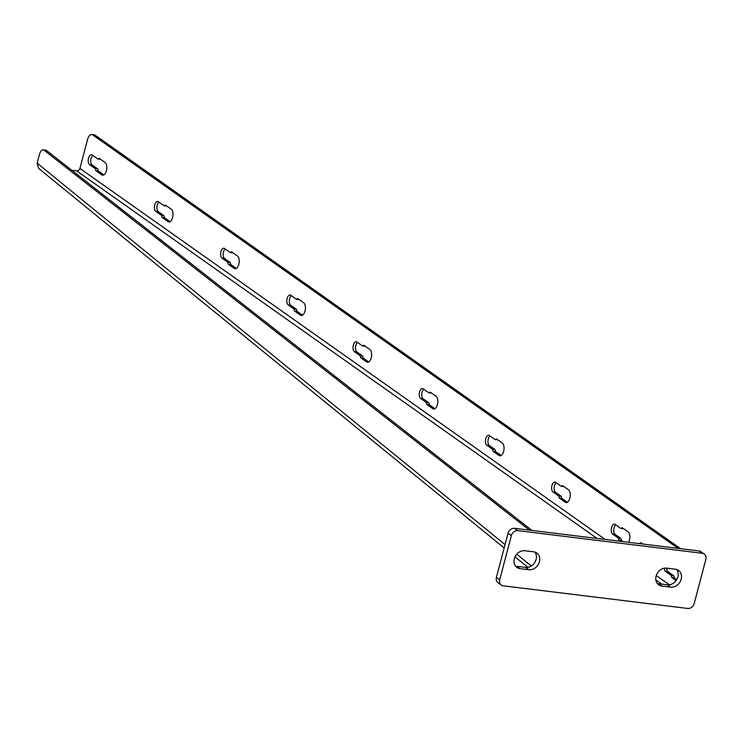 <?xml version="1.0" encoding="UTF-8"?>
<svg xmlns="http://www.w3.org/2000/svg" width="743" height="743" viewBox="0 0 743 743"><rect width="100%" height="100%" fill="white"/><g stroke="black" fill="none" stroke-linecap="round" stroke-linejoin="round"><path stroke-width="1.11" d="M702.293 553.284L698.977 550.944A5.86 4.876 -54.8 0 1 700.9 551.678L704.215 554.018A5.86 4.876 125.2 0 0 702.293 553.284L517.852 530.651A5.86 4.876 125.2 0 0 511.379 535.554L499.714 579.698A5.86 4.876 125.2 0 0 501.349 585.103A5.86 4.876 125.2 0 0 503.271 585.828L687.712 608.461A5.86 4.876 125.2 0 0 694.185 603.567L705.85 559.423A5.86 4.876 125.2 0 0 704.215 554.018M698.977 550.944L514.546 528.31A5.86 4.876 -54.8 0 0 508.063 533.214L496.398 577.357A5.86 4.876 -54.8 0 0 498.042 582.763L501.349 585.103M657.295 583.45A9.52 7.932 125.2 0 0 658.577 583.729L667.363 584.806A9.52 7.932 125.2 0 0 676.632 579.772A9.52 7.932 125.2 0 0 676.697 569.491M515.512 566.055A9.52 7.932 125.2 0 0 516.803 566.333L525.589 567.411A9.52 7.932 125.2 0 0 534.858 562.377A9.52 7.932 125.2 0 0 534.923 552.095M670.678 587.146A9.52 7.932 125.2 0 0 680.523 581.035A9.52 7.932 125.2 0 0 678.535 570.401A9.52 7.932 125.2 0 0 675.415 569.212L666.629 568.135A9.52 7.932 125.2 0 0 656.775 574.255A9.52 7.932 125.2 0 0 658.772 584.88A9.52 7.932 125.2 0 0 661.892 586.069L670.678 587.146L667.363 584.806M528.895 569.751A9.52 7.932 125.2 0 0 538.749 563.631A9.52 7.932 125.2 0 0 536.762 553.006A9.52 7.932 125.2 0 0 533.632 551.817L524.855 550.739A9.52 7.932 125.2 0 0 515.001 556.851A9.52 7.932 125.2 0 0 516.989 567.485A9.52 7.932 125.2 0 0 520.109 568.674L528.895 569.751L525.589 567.411M678.09 548.38L92.699 134.91A7.328 3.696 -83 0 0 91.77 134.539A7.328 3.696 -83 0 0 87.563 139.461L79.91 168.438A2.926 2.443 -54.8 0 1 76.668 170.881L71.82 170.286M620.591 541.331L618.845 540.096L618.343 538.099L612.594 534.041A5.127 2.591 97 0 1 611.405 528.227A5.127 2.591 97 0 1 614.489 524.121A5.127 2.591 97 0 1 615.139 524.382L620.888 528.449L623.535 528.672M620.888 528.449L622.123 527.679L628.086 531.886A6.594 3.334 97 0 1 628.624 542.316M561.309 486.359L562.544 485.597L568.497 489.804A6.594 3.334 97 0 1 570.03 497.281A6.594 3.334 97 0 1 566.055 502.556A6.594 3.334 97 0 1 565.219 502.222L559.265 498.005L558.755 496.018L553.006 491.95A5.127 2.591 97 0 1 551.817 486.145A5.127 2.591 97 0 1 554.91 482.04A5.127 2.591 97 0 1 555.56 482.3L561.309 486.359L563.946 486.591M495.098 439.596L496.333 438.834L502.296 443.042A6.594 3.334 97 0 1 503.819 450.518A6.594 3.334 97 0 1 499.853 455.793A6.594 3.334 97 0 1 499.017 455.459L493.055 451.242L492.553 449.255L486.795 445.187A5.127 2.591 97 0 1 485.606 439.373A5.127 2.591 97 0 1 488.699 435.277A5.127 2.591 97 0 1 489.349 435.537L495.098 439.596L497.736 439.819M428.897 392.833L430.132 392.072L436.085 396.279A6.594 3.334 97 0 1 437.618 403.746A6.594 3.334 97 0 1 433.643 409.031A6.594 3.334 97 0 1 432.807 408.696L426.844 404.48L426.343 402.492L420.594 398.424A5.127 2.591 97 0 1 419.405 392.61A5.127 2.591 97 0 1 422.488 388.515A5.127 2.591 97 0 1 423.148 388.775L428.897 392.833L431.534 393.056M362.686 346.071L363.921 345.309L369.884 349.516A6.594 3.334 97 0 1 371.407 356.984A6.594 3.334 97 0 1 367.441 362.259A6.594 3.334 97 0 1 366.605 361.925L360.643 357.717L360.141 355.73L354.383 351.662A5.127 2.591 97 0 1 353.194 345.848A5.127 2.591 97 0 1 356.287 341.752A5.127 2.591 97 0 1 356.937 342.012L362.686 346.071L365.324 346.294M296.485 299.308L297.72 298.537L303.673 302.754A6.594 3.334 97 0 1 305.206 310.221A6.594 3.334 97 0 1 301.231 315.496A6.594 3.334 97 0 1 300.395 315.162L294.432 310.955L293.931 308.967L288.182 304.899A5.127 2.591 97 0 1 286.993 299.085A5.127 2.591 97 0 1 290.076 294.98A5.127 2.591 97 0 1 290.736 295.24L296.485 299.308L299.123 299.531M230.274 252.546L231.51 251.775L237.472 255.991A6.594 3.334 97 0 1 238.995 263.459A6.594 3.334 97 0 1 235.029 268.734A6.594 3.334 97 0 1 234.184 268.399L228.231 264.192L227.72 262.195L221.971 258.137A5.127 2.591 97 0 1 220.782 252.323A5.127 2.591 97 0 1 223.875 248.218A5.127 2.591 97 0 1 224.525 248.478L230.274 252.546L232.912 252.769M164.073 205.783L165.308 205.012L171.262 209.22A6.594 3.334 97 0 1 172.794 216.696A6.594 3.334 97 0 1 168.819 221.971A6.594 3.334 97 0 1 167.983 221.637L162.02 217.43L161.519 215.433L155.77 211.374A5.127 2.591 97 0 1 154.581 205.56A5.127 2.591 97 0 1 157.665 201.455A5.127 2.591 97 0 1 158.315 201.715L164.073 205.783L166.711 206.006M97.862 159.021L99.098 158.25L105.06 162.457A6.594 3.334 97 0 1 106.583 169.933A6.594 3.334 97 0 1 102.618 175.209A6.594 3.334 97 0 1 101.772 174.874L95.819 170.667L95.308 168.67L89.559 164.612A5.127 2.591 97 0 1 88.371 158.798A5.127 2.591 97 0 1 91.463 154.693A5.127 2.591 97 0 1 92.113 154.953L97.862 159.021L100.5 159.243M676.121 580.552L671.811 577.506L671.31 575.509L665.552 571.451A5.127 2.591 97 0 1 664.214 568.219M639.333 543.625A5.127 2.591 97 0 1 640.977 542.827A5.127 2.591 97 0 1 641.627 543.087L643.029 544.08M91.77 134.539L94.277 134.845A7.328 3.696 97 0 1 95.206 135.217L92.699 134.91M680.597 548.696L95.206 135.217M612.594 534.041L615.102 534.347A5.127 2.591 97 0 1 613.755 529.722A5.127 2.591 97 0 1 615.78 524.837M615.102 534.347L620.851 538.415L621.352 540.402L623.098 541.638M553.006 491.95L555.513 492.265A5.127 2.591 97 0 1 554.167 487.631A5.127 2.591 97 0 1 556.191 482.746M555.513 492.265L561.262 496.324L561.773 498.321L567.327 502.24M486.795 445.187L489.312 445.503A5.127 2.591 97 0 1 487.965 440.868A5.127 2.591 97 0 1 489.99 435.983M489.312 445.503L495.061 449.561L495.562 451.558L501.126 455.478M420.594 398.424L423.101 398.731A5.127 2.591 97 0 1 421.755 394.106A5.127 2.591 97 0 1 423.779 389.221M423.101 398.731L428.85 402.799L429.361 404.796L434.915 408.715M354.383 351.662L356.9 351.968A5.127 2.591 97 0 1 355.553 347.343A5.127 2.591 97 0 1 357.578 342.458M356.9 351.968L362.649 356.036L363.151 358.024L368.714 361.952M288.182 304.899L290.689 305.206A5.127 2.591 97 0 1 289.343 300.581A5.127 2.591 97 0 1 291.367 295.695M290.689 305.206L296.438 309.274L296.949 311.261L302.503 315.19M221.971 258.137L224.479 258.443A5.127 2.591 97 0 1 223.141 253.818A5.127 2.591 97 0 1 225.157 248.933M224.479 258.443L230.237 262.511L230.739 264.499L236.302 268.427M155.77 211.374L158.278 211.681A5.127 2.591 97 0 1 156.931 207.056A5.127 2.591 97 0 1 158.956 202.17M158.278 211.681L164.027 215.749L164.537 217.736L170.091 221.665M89.559 164.612L92.067 164.918A5.127 2.591 97 0 1 90.73 160.293A5.127 2.591 97 0 1 92.745 155.408M92.067 164.918L97.825 168.977L98.327 170.974L103.881 174.902M665.552 571.451L668.068 571.757L673.817 575.825L674.319 577.813L676.771 579.54M668.068 571.757A5.127 2.591 97 0 1 666.703 568.144M618.845 540.096L621.352 540.402M618.343 538.099L620.851 538.415M559.265 498.005L561.773 498.321M558.755 496.018L561.262 496.324M493.055 451.242L495.562 451.558M492.553 449.255L495.061 449.561M426.844 404.48L429.361 404.796M426.343 402.492L428.85 402.799M360.643 357.717L363.151 358.024M360.141 355.73L362.649 356.036M294.432 310.955L296.949 311.261M293.931 308.967L296.438 309.274M228.231 264.192L230.739 264.499M227.72 262.195L230.237 262.511M162.02 217.43L164.537 217.736M161.519 215.433L164.027 215.749M95.819 170.667L98.327 170.974M95.308 168.67L97.825 168.977M671.811 577.506L674.319 577.813M671.31 575.509L673.817 575.825M504.163 547.972L38.608 168.382L37.15 163.126L39.36 154.767A7.328 3.186 -81.6 0 1 43.205 149.789L45.815 150.179A7.328 3.186 98.4 0 1 46.54 150.504L531.951 530.446M529.434 530.14L43.93 150.114A7.328 3.186 -81.6 0 0 43.205 149.789M499.714 579.698L496.398 577.357M511.379 535.554L508.063 533.214M517.852 530.651L514.546 528.31M661.892 586.069L658.577 583.729M520.109 568.674L516.803 566.333M669.378 584.787L656.273 575.537M605.164 539.437L79.91 168.438M565.219 502.222L566.946 502.435M499.017 455.459L500.745 455.663M432.807 408.696L434.534 408.901M366.605 361.925L368.333 362.138M300.395 315.162L302.122 315.376M234.184 268.399L235.921 268.613M167.983 221.637L169.71 221.851M101.772 174.874L103.509 175.088M661.716 584.119L655.865 579.986M597.047 538.443L76.668 170.881M531.282 566.017L516.756 554.176M505.054 544.628L37.15 163.126M43.93 150.114L46.54 150.504M527.92 567.336L515.02 556.823"/></g></svg>
